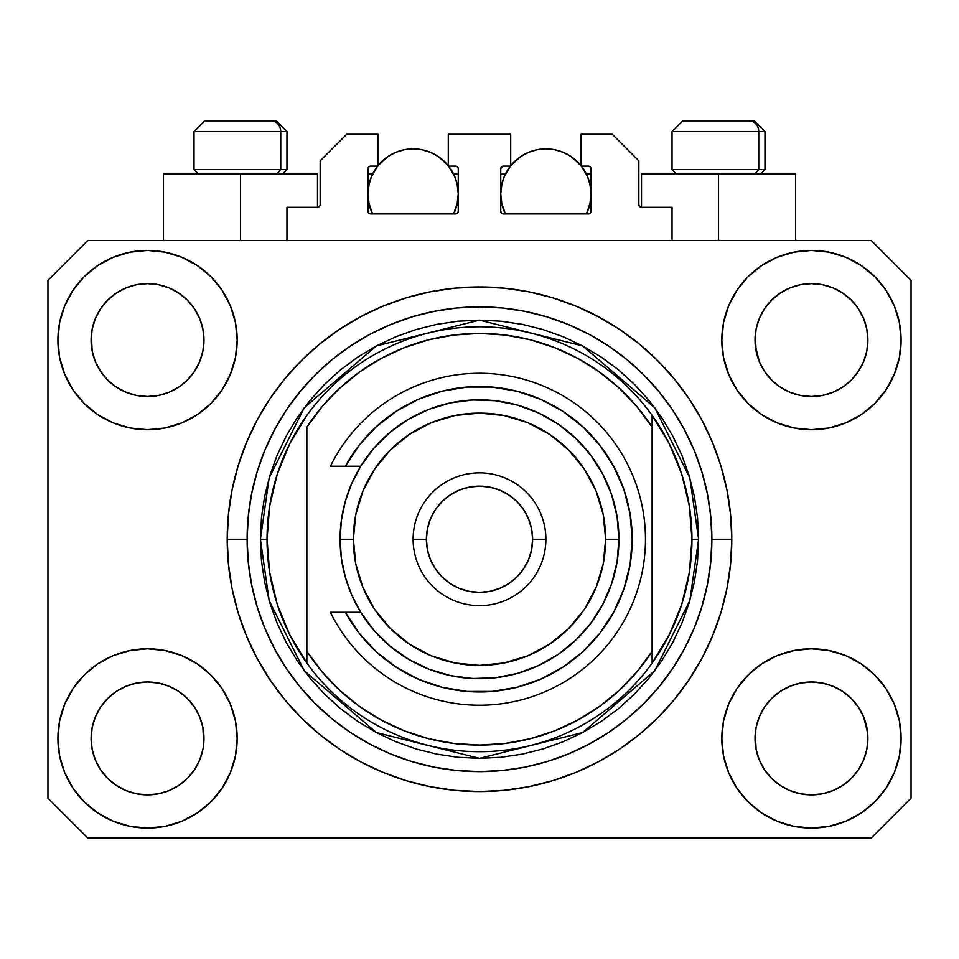 <?xml version="1.0" encoding="UTF-8"?>
<svg xmlns="http://www.w3.org/2000/svg" width="959" height="959" viewBox="0 0 959 959"><rect width="100%" height="100%" fill="white"/><g stroke="black" fill="none" stroke-linecap="round" stroke-linejoin="round"><path stroke-width="1.44" d="M286.957 240.493L286.957 207.288L317.501 207.288L286.957 207.288L286.957 240.493M320.162 204.639L320.162 160.812L320.162 204.639A2.661 2.661 0 0 1 317.501 207.288L318.52 207.084L317.501 207.288L317.501 174.094L240.493 174.094L240.493 240.493L240.493 174.094L163.474 174.094L163.474 240.493L163.474 174.094L317.501 174.094M320.162 160.812L346.714 134.26L377.918 134.26L377.918 166.123L370.618 166.123L377.918 166.123L377.918 134.26L346.714 134.26L320.162 160.812M367.956 168.784L367.956 211.28L367.956 168.784A2.661 2.661 0 0 1 370.618 166.123L369.599 166.327L370.618 166.123M370.618 213.929A2.661 2.661 0 0 1 367.956 211.28L368.736 213.15L370.618 213.929L455.597 213.929L370.618 213.929M458.258 211.28A2.661 2.661 0 0 1 455.597 213.929L457.479 213.15L458.258 211.28L458.258 168.784L458.258 211.28M455.597 166.123L448.297 166.123L455.597 166.123A2.661 2.661 0 0 1 458.258 168.784L458.054 167.765L458.258 168.784M448.297 166.123L448.297 134.26L448.297 166.123M510.703 134.26L448.297 134.26L510.703 134.26L510.703 166.123L503.403 166.123L510.703 166.123L510.703 134.26M501.521 166.902L502.384 166.327L500.742 168.784L500.742 211.28L500.742 168.784A2.661 2.661 0 0 1 503.403 166.123L502.384 166.327L503.403 166.123M503.403 213.929A2.661 2.661 0 0 1 500.742 211.28L501.521 213.15L503.403 213.929L588.382 213.929L503.403 213.929M591.044 211.28A2.661 2.661 0 0 1 588.382 213.929L590.264 213.15L591.044 211.28L591.044 168.784L591.044 211.28M588.382 166.123L581.082 166.123L588.382 166.123A2.661 2.661 0 0 1 591.044 168.784L590.84 167.765L591.044 168.784M581.082 166.123L581.082 134.26L612.286 134.26L638.838 160.812L638.838 204.639L638.838 160.812L612.286 134.26L581.082 134.26L581.082 166.123M639.042 205.658L641.499 207.288L641.499 174.094L718.507 174.094L718.507 240.493L718.507 174.094L795.526 174.094L641.499 174.094L641.499 207.288L672.043 207.288L641.499 207.288A2.661 2.661 0 0 1 638.838 204.639L639.042 205.658L638.838 204.639M672.043 207.288L672.043 240.493L672.043 207.288M589.401 166.327L590.84 167.765L589.401 166.327M457.479 166.902L458.054 167.765M368.16 167.765L369.599 166.327L368.16 167.765M319.958 205.658L318.52 207.084M822.474 284.727L811.458 283.648L822.438 284.715L811.458 283.648L822.474 284.727L833.059 287.94L842.793 293.142A56.437 56.437 0 0 0 800.453 284.727L811.458 283.648L822.474 284.727L833.059 287.94L842.817 293.154L833.059 287.94M158.547 284.727L147.542 283.648L158.511 284.715L147.542 283.648L158.547 284.727L169.132 287.94L178.877 293.142A56.437 56.437 0 0 0 147.542 283.648L158.547 284.727L169.132 287.94L178.889 293.154L169.132 287.94M194.461 769.777L199.676 760.031L202.888 749.435L199.676 760.031L194.461 769.777L199.676 760.031L194.461 769.777L187.449 778.336L194.461 769.777L187.449 778.336L178.889 785.349L187.449 778.336L178.889 785.349L169.132 790.564L178.889 785.349L169.132 790.564L158.547 793.776L147.542 794.867L136.526 793.776L125.941 790.564L116.183 785.349L125.941 790.564L116.183 785.349L107.636 778.336L100.611 769.777L95.397 760.031L92.184 749.435A56.437 56.437 0 0 0 92.184 749.447L95.397 760.031L92.184 749.435L91.105 737.915M158.523 683.072A56.437 56.437 0 0 1 158.571 683.084L169.132 686.296L178.937 691.535A56.437 56.437 0 0 0 178.901 691.511L169.12 686.284L178.889 691.511L187.449 698.524L194.461 707.083L199.676 716.829L202.888 727.425L199.676 716.829L194.461 707.083L199.676 716.829L202.888 727.425L203.704 743.956L203.967 738.43A56.437 56.437 0 0 1 147.542 794.867A56.437 56.437 0 0 1 91.105 738.43A56.437 56.437 0 0 1 147.542 681.993A56.437 56.437 0 0 1 203.967 738.43L203.967 738.526M822.438 683.072A56.437 56.437 0 0 1 822.498 683.084L833.059 686.296L842.853 691.535A56.437 56.437 0 0 0 842.829 691.511L833.047 686.284L842.817 691.511L851.34 698.5L858.389 707.083L863.603 716.829L866.816 727.425L867.895 738.43L866.816 749.435L863.603 760.031L866.816 749.435L863.603 760.031L858.389 769.777L863.603 760.031L858.389 769.777L851.364 778.336L858.389 769.777L851.364 778.336L842.817 785.349L851.364 778.336L842.817 785.349L833.059 790.564L842.817 785.349L833.059 790.564L822.474 793.776L811.458 794.867L800.453 793.776L789.868 790.564L780.111 785.349L789.868 790.564L780.111 785.349L771.551 778.336L764.539 769.777L759.324 760.031L756.112 749.435L759.324 760.031L756.112 749.435L755.296 732.904L755.033 738.43A56.437 56.437 0 0 1 811.458 681.993A56.437 56.437 0 0 1 867.895 738.43L867.619 743.956L867.895 738.43A56.437 56.437 0 0 1 811.458 794.867A56.437 56.437 0 0 1 755.033 738.43L755.033 737.915M800.429 395.42A56.437 56.437 0 0 0 800.477 395.432L789.868 392.219L780.063 386.968A56.437 56.437 0 0 0 780.099 386.992L771.551 379.98A56.437 56.437 0 0 0 771.587 380.004L764.539 371.433L759.324 361.675L756.112 351.09L755.296 334.547L755.033 340.073A56.437 56.437 0 0 1 811.458 283.648A56.437 56.437 0 0 1 867.895 340.073L867.619 345.624L867.895 340.073A56.437 56.437 0 0 1 811.458 396.511A56.437 56.437 0 0 1 755.033 340.073L755.033 339.558M100.599 371.397A56.437 56.437 0 0 0 100.611 371.421L95.397 361.675L92.184 351.09L95.397 361.675L92.184 351.09L91.381 334.547L91.105 340.073A56.437 56.437 0 0 1 147.542 283.648A56.437 56.437 0 0 1 203.967 340.073L203.704 345.624L203.967 340.073A56.437 56.437 0 0 1 147.542 396.511A56.437 56.437 0 0 1 91.105 340.073L91.105 339.558M136.502 395.42A56.437 56.437 0 0 0 136.55 395.432L125.941 392.219L116.147 386.968A56.437 56.437 0 0 0 116.171 386.992L107.636 379.98A56.437 56.437 0 0 0 107.66 380.004L100.611 371.433A56.437 56.437 0 0 0 100.647 371.469M179.021 293.238L187.449 300.167L194.461 308.726L199.676 318.484L202.888 329.069L199.676 318.484L202.888 329.069L203.967 340.073L202.888 351.09L199.676 361.675L202.888 351.09L199.676 361.675L194.461 371.433L199.676 361.675L194.461 371.433L187.449 379.98L194.437 371.469A56.437 56.437 0 0 0 194.449 371.445L187.449 379.98L178.889 387.004L187.413 380.016A56.437 56.437 0 0 0 187.449 379.98L178.889 387.004L169.132 392.219L178.889 387.004L169.132 392.219L158.547 395.42A56.437 56.437 0 0 0 158.571 395.42L147.542 396.511L136.55 395.432L125.941 392.219L136.526 395.42L147.542 396.511L158.571 395.42M780.039 386.957L771.551 379.98L764.539 371.433A56.437 56.437 0 0 0 764.563 371.469M842.949 293.238L851.364 300.167L858.389 308.726L863.603 318.484L866.816 329.069L863.603 318.484L866.816 329.069L867.895 340.073L866.816 351.09L863.603 361.675L866.816 351.09L863.603 361.675L858.389 371.433L863.603 361.675L858.389 371.433L851.364 379.98L858.353 371.469A56.437 56.437 0 0 0 858.377 371.445L851.34 380.016L842.817 387.004L851.34 380.016A56.437 56.437 0 0 0 851.364 379.98L842.817 387.004L833.059 392.219L822.474 395.42A56.437 56.437 0 0 0 822.474 395.42L811.458 396.511L800.477 395.432L789.868 392.219L800.453 395.42L811.458 396.511L822.498 395.42L833.059 392.219L842.817 387.004A56.437 56.437 0 0 0 842.853 386.968M842.769 387.028A56.437 56.437 0 0 0 842.805 387.004L833.035 392.219M237.173 738.43A89.631 89.631 0 0 1 147.542 828.061A89.631 89.631 0 0 1 57.912 738.43L59.626 720.94L64.733 704.134L73.016 688.634L84.164 675.052L97.746 663.904L113.234 655.62L130.052 650.526L147.542 648.799L165.02 650.526L181.838 655.62L197.338 663.904L210.92 675.052L222.068 688.634L230.34 704.134L235.446 720.94L237.173 738.43L235.446 755.92L230.34 772.726L222.068 788.226L210.92 801.808L197.338 812.956L181.838 821.24L165.02 826.334L147.542 828.061L130.052 826.334L113.234 821.24L97.746 812.956L84.164 801.808L73.016 788.226L64.733 772.726L59.626 755.92L57.912 738.43A89.631 89.631 0 0 1 147.542 648.799A89.631 89.631 0 0 1 237.173 738.43M901.088 738.43A89.631 89.631 0 0 1 811.458 828.061A89.631 89.631 0 0 1 721.827 738.43L723.554 720.94L728.66 704.134L736.932 688.634L748.08 675.052L761.662 663.904L777.162 655.62L793.98 650.526L811.458 648.799L828.948 650.526L845.766 655.62L861.254 663.904L874.836 675.052L885.984 688.634L894.268 704.134L899.374 720.94L901.088 738.43L899.374 755.92L894.268 772.726L885.984 788.226L874.836 801.808L861.254 812.956L845.766 821.24L828.948 826.334L811.458 828.061L793.98 826.334L777.162 821.24L761.662 812.956L748.08 801.808L736.932 788.226L728.66 772.726L723.554 755.92L721.827 738.43A89.631 89.631 0 0 1 811.458 648.799A89.631 89.631 0 0 1 901.088 738.43L899.374 755.92M901.088 340.073A89.631 89.631 0 0 1 811.458 429.704A89.631 89.631 0 0 1 721.827 340.073L723.554 322.596L728.66 305.777L736.932 290.277L748.08 276.695L761.662 265.547L777.162 257.264L793.98 252.169L811.458 250.443L828.948 252.169L845.766 257.264L861.254 265.547L874.836 276.695L885.984 290.277L894.268 305.777L899.374 322.596L901.088 340.073L899.374 357.563L894.268 374.382L885.984 389.869L874.836 403.451L861.254 414.6L845.766 422.883L828.948 427.978L811.458 429.704L793.98 427.978L777.162 422.883L761.662 414.6L748.08 403.451L736.932 389.869L728.66 374.382L723.554 357.563L721.827 340.073A89.631 89.631 0 0 1 811.458 250.443A89.631 89.631 0 0 1 901.088 340.073L899.374 357.563M237.173 340.073A89.631 89.631 0 0 1 147.542 429.704A89.631 89.631 0 0 1 57.912 340.073L59.626 322.596L64.733 305.777L73.016 290.277L84.164 276.695L97.746 265.547L113.234 257.264L130.052 252.169L147.542 250.443L165.02 252.169L181.838 257.264L197.338 265.547L210.92 276.695L222.068 290.277L230.34 305.777L235.446 322.596L237.173 340.073L235.446 357.563L230.34 374.382L222.068 389.869L210.92 403.451L197.338 414.6L181.838 422.883L165.02 427.978L147.542 429.704L130.052 427.978L113.234 422.883L97.746 414.6L84.164 403.451L73.016 389.869L64.733 374.382L59.626 357.563L57.912 340.073A89.631 89.631 0 0 1 147.542 250.443A89.631 89.631 0 0 1 237.173 340.073M731.789 539.258A252.289 252.289 0 0 1 479.5 791.547A252.289 252.289 0 0 1 227.211 539.258L228.422 514.527L232.054 490.037L238.072 466.014L246.415 442.71L257 420.33L269.731 399.088L284.475 379.201L301.102 360.86L319.443 344.233L339.33 329.476L360.572 316.758L382.953 306.173L406.268 297.829L430.279 291.812L454.77 288.18L479.5 286.957L504.23 288.18L528.721 291.812L552.732 297.829L576.047 306.173L598.428 316.758L619.67 329.476L639.557 344.233L657.898 360.86L674.525 379.201L689.269 399.088L702 420.33L712.585 442.71L720.928 466.014L726.946 490.037L730.578 514.527L731.789 539.258L730.578 563.976L726.946 588.478L720.928 612.489L712.585 635.805L702 658.186L689.269 679.416L674.525 699.303L657.898 717.644L639.557 734.282L619.67 749.027L598.428 761.758L576.047 772.343L552.732 780.686L528.721 786.692L504.23 790.324L479.5 791.547L454.77 790.324L430.279 786.692L406.268 780.686L382.953 772.343L360.572 761.758L339.33 749.027L319.443 734.282L301.102 717.644L284.475 699.303L269.731 679.416L257 658.186L246.415 635.805L238.072 612.489L232.054 588.478L228.422 563.976L227.211 539.258A252.289 252.289 0 0 1 479.5 286.957A252.289 252.289 0 0 1 731.789 539.258L711.878 539.258L731.789 539.258M756.112 351.09L759.324 361.675L755.296 345.612M116.123 386.957L107.612 379.956M764.539 371.433L759.324 361.675M866.816 749.435L867.619 743.992M203.967 738.43L203.692 743.992M178.937 691.535L187.449 698.524A56.437 56.437 0 0 0 187.413 698.5L187.473 698.548M100.635 707.047L100.647 707.035A56.437 56.437 0 0 0 100.623 707.059L95.397 716.829L100.611 707.083L107.66 698.5A56.437 56.437 0 0 0 107.636 698.524L100.611 707.083L107.636 698.524L116.183 691.511L107.66 698.5L116.183 691.511L125.941 686.296L116.183 691.511A56.437 56.437 0 0 0 116.147 691.535L125.941 686.296L136.562 683.072A56.437 56.437 0 0 0 136.502 683.084L147.542 681.993L158.547 683.084L169.12 686.284M842.853 691.535L851.364 698.524A56.437 56.437 0 0 0 851.34 698.5L851.388 698.548M764.563 707.047L764.563 707.035A56.437 56.437 0 0 0 764.551 707.059L759.324 716.829L764.539 707.083L771.587 698.5A56.437 56.437 0 0 0 771.551 698.524L764.539 707.083L771.551 698.524L780.111 691.511L771.551 698.524L780.111 691.511L789.868 686.296L780.111 691.511A56.437 56.437 0 0 0 780.063 691.535L789.868 686.296L800.489 683.072A56.437 56.437 0 0 0 800.429 683.084L811.458 681.993L822.474 683.084L833.047 686.284M842.673 293.058L851.364 300.167L858.389 308.726A56.437 56.437 0 0 0 842.829 293.166L842.745 293.106M779.979 293.238L780.135 293.13A56.437 56.437 0 0 1 789.856 287.94L780.111 293.154L771.551 300.167L764.539 308.726L759.324 318.484L756.112 329.069L759.324 318.484L764.539 308.726L771.551 300.167L780.111 293.154L789.868 287.94L800.453 284.727L811.458 283.648M178.758 293.058L187.449 300.167L194.461 308.726A56.437 56.437 0 0 0 178.901 293.166L178.818 293.106M136.526 284.727L147.542 283.648L136.526 284.727L125.941 287.94L116.207 293.13A56.437 56.437 0 0 1 125.929 287.94L136.526 284.727M116.051 293.238L107.636 300.167L100.611 308.726L95.397 318.484L92.184 329.069L95.397 318.484L100.611 308.726L107.636 300.167L116.183 293.154L125.941 287.94L116.183 293.154A56.437 56.437 0 0 0 100.623 308.714L107.636 300.167L116.207 293.13M91.105 738.43L92.184 727.425L95.397 716.829L92.184 727.425L95.397 716.829L100.611 707.083A56.437 56.437 0 0 0 100.599 707.107M756.112 749.435L755.033 738.43L756.112 727.425L759.324 716.829L756.112 727.425L759.324 716.829L764.539 707.083M866.816 727.425L863.603 716.829L867.619 732.904M871.216 838.022L87.784 838.022L47.95 798.188L47.95 280.328L87.784 240.493L871.216 240.493L911.05 280.328L911.05 798.188L871.216 838.022L911.05 798.188L911.05 280.328L871.216 240.493L87.784 240.493L47.95 280.328L47.95 798.188L87.784 838.022L871.216 838.022M674.525 379.201L657.898 360.86L639.557 344.233L657.898 360.86L674.525 379.201M528.721 291.812L504.23 288.18M319.443 344.233L301.102 360.86L284.475 379.201L301.102 360.86L319.443 344.233M257 420.33L253.931 426.24M284.475 699.303L301.102 717.644L319.443 734.282L301.102 717.644L284.475 699.303M430.279 786.692L454.77 790.324M639.557 734.282L657.898 717.644L674.525 699.303L657.898 717.644L639.557 734.282M702 658.186L705.069 652.264M59.626 322.596L57.912 340.073M73.016 389.869L75.833 393.849M91.105 340.073L92.184 329.069L95.397 318.484L100.611 308.726M100.611 371.433L95.397 361.675L100.611 371.433L107.636 379.98M755.033 340.073L756.112 329.069L759.324 318.484L764.539 308.726L771.551 300.167L780.111 293.154A56.437 56.437 0 0 0 764.551 308.714M885.984 688.634L883.167 684.654M780.111 691.511L789.868 686.296L800.477 683.072M858.401 707.107A56.437 56.437 0 0 0 858.389 707.095L863.603 716.829L858.389 707.083A56.437 56.437 0 0 0 858.353 707.035M59.626 720.94L57.912 738.43M116.183 691.511L125.941 686.296L136.55 683.072M885.984 389.869L883.167 393.849M73.016 688.634L75.833 684.654M203.704 732.904L202.888 727.425M187.449 698.524L194.461 707.083A56.437 56.437 0 0 0 194.437 707.035M194.461 707.083L199.676 716.829L194.461 707.083M158.547 683.084L147.542 681.993L136.526 683.084L126.013 686.26M822.474 683.084L811.458 681.993L800.453 683.084L789.94 686.26M800.453 284.727L789.868 287.94L780.135 293.13M92.184 351.09L91.381 345.612M169.132 392.219L158.547 395.42M203.704 345.612L202.888 351.09M91.381 732.904L92.184 727.425M202.888 329.069L203.704 334.547M194.461 308.726L199.676 318.484M91.381 334.547L92.184 329.069M867.619 345.612L866.816 351.09M851.364 698.524L858.389 707.083L863.603 716.829M755.296 732.904L756.112 727.425M866.816 329.069L867.619 334.547M858.389 308.726L863.603 318.484M755.296 334.547L756.112 329.069M780.111 785.349L771.551 778.336L764.539 769.777L759.324 760.031M833.059 790.564L822.474 793.776L811.458 794.867L800.453 793.776L789.868 790.564M92.184 749.435L91.381 743.956M116.183 785.349L107.636 778.336L100.611 769.777L95.397 760.031M169.132 790.564L158.547 793.776L147.542 794.867L136.526 793.776L125.941 790.564M202.888 749.435L199.676 760.031M758.761 169.575L754.853 174.094L758.761 169.575L764.982 169.575L758.761 169.575L758.761 131.599L758.761 169.575L672.043 169.575L758.761 169.575M754.062 120.978L749.566 120.978A10.621 9.194 90 0 1 758.761 131.599L672.043 131.599L682.664 120.978L672.043 131.599L672.043 169.575L676.551 174.094M760.475 174.094L764.982 169.575L764.982 131.599L754.361 120.978L764.982 131.599L758.761 131.599A10.621 9.194 -90 0 0 749.566 120.978L682.736 120.978M684.558 120.978L691.559 120.978M746.953 120.978L750.669 120.978M749.566 120.978L683.012 120.978M672.499 131.599L758.761 131.599M280.735 169.575L276.827 174.094L280.735 169.575L286.957 169.575L280.735 169.575L280.735 131.599L280.735 169.575L194.018 169.575L280.735 169.575M276.036 120.978L271.541 120.978A10.621 9.194 90 0 1 280.735 131.599L194.018 131.599L204.639 120.978L194.018 131.599L194.018 169.575L198.525 174.094M286.957 169.575L282.449 174.094L286.957 169.575L286.957 131.599L276.336 120.978L286.957 131.599L280.735 131.599A10.621 9.194 -90 0 0 271.541 120.978L204.711 120.978M206.533 120.978L213.533 120.978M268.928 120.978L272.644 120.978M271.541 120.978L204.986 120.978M194.473 131.599L280.735 131.599M260.404 539.258L267.046 539.258A212.454 212.454 0 0 0 652.12 663.101A212.454 212.454 0 0 0 691.954 539.258L698.596 539.258L689.833 600.598L654.781 670.713L582.604 732.568L479.5 758.353L376.396 732.568L304.219 670.713L269.167 600.598L260.404 539.258L261.459 560.727L264.612 581.993L269.839 602.851L277.079 623.098L286.273 642.53L297.326 660.979L310.141 678.241L324.574 694.172L340.505 708.617L357.779 721.42L376.216 732.472L395.659 741.667L415.894 748.919L436.753 754.134L458.03 757.298L479.5 758.353L500.97 757.298L522.247 754.134L543.106 748.919L563.341 741.667L582.784 732.472L601.221 721.42L618.495 708.617L634.426 694.172L648.859 678.241L661.674 660.979L672.727 642.53L681.921 623.098L689.161 602.851L694.388 581.993L697.541 560.727L698.596 539.258L697.541 517.776L694.388 496.51L689.161 475.652L681.921 455.405L672.727 435.973L661.674 417.537L648.859 400.263L634.426 384.331L618.495 369.886L601.221 357.084L582.784 346.031L563.341 336.837L543.106 329.596L522.247 324.37L500.97 321.217L479.5 320.162L458.03 321.217L436.753 324.37L415.894 329.596L395.659 336.837L376.216 346.031L357.779 357.084L340.505 369.886L324.574 384.331L310.141 400.263L297.326 417.537L286.273 435.973L277.079 455.405L269.839 475.652L264.612 496.51L261.459 517.776L260.404 539.258L269.167 477.906L304.219 407.791L376.396 345.935L479.5 320.162L582.604 345.935L654.781 407.791L689.833 477.906L698.596 539.258L691.954 539.258A212.454 212.454 0 0 0 306.88 415.403A212.454 212.454 0 0 1 652.12 415.403L652.12 427.175L636.884 406.628L619.214 388.119L599.387 371.96L577.714 358.378L554.518 347.602L530.171 339.774L505.033 335.027L479.5 333.432L453.967 335.027L428.829 339.774L404.482 347.602L381.286 358.378L359.613 371.96L339.786 388.119L322.116 406.628L306.88 427.175L306.88 651.341L322.116 671.887L339.786 690.384L359.613 706.543L381.286 720.125L404.482 730.914L428.829 738.73L453.967 743.477L479.5 745.071L505.033 743.477L530.171 738.73L554.518 730.914L577.714 720.125L599.387 706.543L619.214 690.384L636.884 671.887L652.12 651.341L652.12 415.403L669.226 443.645L681.753 474.202L689.389 506.328L691.954 539.258L689.389 572.175L681.753 604.302L669.226 634.858L652.12 663.101A212.454 212.454 0 0 1 306.88 663.101L306.88 651.341L306.88 663.101L289.774 634.858L277.247 604.302L269.611 572.175L267.046 539.258L260.404 539.258M227.211 539.258L247.122 539.258A232.378 232.378 0 0 1 479.5 306.88A232.378 232.378 0 0 1 711.878 539.258L710.751 562.034L707.406 584.582L701.868 606.711L694.184 628.181L684.438 648.787L672.715 668.351L659.133 686.668L643.813 703.57L626.91 718.878L608.605 732.46L589.042 744.184L568.423 753.942L546.954 761.626L524.837 767.164L502.276 770.509L479.5 771.623L456.724 770.509L434.163 767.164L412.046 761.626L390.577 753.942L369.958 744.184L350.395 732.46L332.09 718.878L315.187 703.57L299.867 686.668L286.285 668.351L274.562 648.787L264.816 628.181L257.132 606.711L251.594 584.582L248.249 562.034L247.122 539.258L248.249 516.481L251.594 493.921L257.132 471.804L264.816 450.322L274.562 429.716L286.285 410.152L299.867 391.835L315.187 374.945L332.09 359.625L350.395 346.043L369.958 334.319L390.577 324.574L412.046 316.89L434.163 311.339L456.724 307.995L479.5 306.88L502.276 307.995L524.837 311.339L546.954 316.89L568.423 324.574L589.042 334.319L608.605 346.043L626.91 359.625L643.813 374.945L659.133 391.835L672.715 410.152L684.438 429.716L694.184 450.322L701.868 471.804L707.406 493.921L710.751 516.481L711.878 539.258A232.378 232.378 0 0 1 479.5 771.623A232.378 232.378 0 0 1 247.122 539.258L227.211 539.258M306.88 427.175A205.813 205.813 0 0 1 652.12 427.175L652.12 651.341A205.813 205.813 0 0 1 306.88 651.341L306.88 427.175M652.12 663.101L652.12 651.341L652.12 663.101M528.721 786.692L504.23 790.324M257 658.186L253.931 652.264M430.279 291.812L454.77 288.18M702 420.33L705.069 426.24M306.88 415.403A212.454 212.454 0 0 0 267.046 539.258L269.611 506.328L277.247 474.202L289.774 443.645L306.88 415.403M345.396 612.286L360.728 612.286L351.821 595.275L345.336 577.198L341.404 558.414L340.073 539.258L353.356 539.258A126.144 126.144 0 0 1 479.5 413.113A126.144 126.144 0 0 1 605.644 539.258L618.927 539.258A139.427 139.427 0 0 0 479.5 399.831A139.427 139.427 0 0 0 340.073 539.258A139.427 139.427 0 0 1 479.5 399.831A139.427 139.427 0 0 1 618.927 539.258L617.105 561.722L611.674 583.611L602.803 604.338L590.696 623.362L575.688 640.18L558.162 654.374L538.574 665.546L517.452 673.41L495.323 677.773L472.787 678.516L450.43 675.615L428.829 669.142L408.558 659.277L390.145 646.27L374.058 630.471L360.728 612.286L345.396 612.286L359.229 633.348L376.336 651.832L396.259 667.272L418.436 679.212L442.279 687.351L467.141 691.451L492.339 691.415L517.177 687.231L540.996 679.02L563.149 667.008L583.012 651.521L600.07 632.964L613.832 611.866L623.949 588.79L630.123 564.36L632.197 539.258L630.123 514.144L623.949 489.713L613.832 466.637L600.07 445.539L583.012 426.995L563.149 411.495L540.996 399.483L517.177 391.272L492.339 387.088L467.141 387.052L442.279 391.152L418.436 399.292L396.259 411.243L376.336 426.671L359.229 445.168L345.396 466.218L360.728 466.218L374.058 448.033L390.145 432.233L408.558 419.227L428.829 409.361L450.43 402.888L472.787 399.987L495.323 400.73L517.452 405.094L538.574 412.969L558.162 424.142L575.688 438.323L590.696 455.141L602.803 474.166L611.674 494.892L617.105 516.781L618.927 539.258A139.427 139.427 0 0 1 479.5 678.672A139.427 139.427 0 0 1 340.073 539.258L341.404 520.102L345.336 501.305L351.821 483.228L360.728 466.218L330.447 466.218A165.979 165.979 0 0 1 583.276 409.721A165.979 165.979 0 0 1 583.276 668.783A165.979 165.979 0 0 1 330.447 612.286L345.396 612.286L330.447 612.286A165.979 165.979 0 0 0 583.276 668.783A165.979 165.979 0 0 0 583.276 409.721A165.979 165.979 0 0 0 330.447 466.218L345.396 466.218A152.697 152.697 0 0 1 576.683 421.469A152.697 152.697 0 0 1 576.683 657.047A152.697 152.697 0 0 1 345.396 612.286L330.447 612.286M413.113 539.258L426.383 539.258A53.117 53.117 0 0 1 479.5 486.141A53.117 53.117 0 0 1 532.617 539.258L545.887 539.258A66.387 66.387 0 0 0 479.5 472.859A66.387 66.387 0 0 0 413.113 539.258A66.387 66.387 0 0 1 479.5 472.859A66.387 66.387 0 0 1 545.887 539.258A66.387 66.387 0 0 1 479.5 605.644A66.387 66.387 0 0 1 413.113 539.258A66.387 66.387 0 0 0 479.5 605.644A66.387 66.387 0 0 0 545.887 539.258L532.617 539.258L531.598 528.889L528.565 518.927L523.662 509.744L517.057 501.701L509.013 495.096L499.831 490.181L489.857 487.16L479.5 486.141L469.143 487.16L459.169 490.181L449.987 495.096L441.943 501.701L435.338 509.744L430.435 518.927L427.402 528.889L426.383 539.258L427.402 549.615L430.435 559.577L435.338 568.759L441.943 576.815L449.987 583.42L459.169 588.323L469.143 591.343L479.5 592.362L489.857 591.343L499.831 588.323L509.013 583.42L517.057 576.815L523.662 568.759L528.565 559.577L531.598 549.615L532.617 539.258A53.117 53.117 0 0 1 479.5 592.362A53.117 53.117 0 0 1 426.383 539.258L413.113 539.258M391.632 664.143L401.413 670.473M412.957 676.694L423.626 681.37M576.371 657.299L584.75 649.89M609.253 619.778L614.503 610.607M628.672 571.9L630.207 563.892M601.221 447.05L594.304 438.575M496.558 387.508L485.014 386.645M447.314 389.977L436.033 392.866M423.626 397.134L412.957 401.809M401.413 408.031L391.632 414.36M353.356 539.258L355.777 563.868L362.958 587.531L374.609 609.337L390.301 628.457L409.421 644.136L431.226 655.8L454.89 662.969L479.5 665.402L504.11 662.969L527.774 655.8L549.579 644.136L568.699 628.457L584.391 609.337L596.042 587.531L603.223 563.868L605.644 539.258L603.223 514.647L596.042 490.984L584.391 469.167L568.699 450.059L549.579 434.367L527.774 422.715L504.11 415.535L479.5 413.113L454.89 415.535L431.226 422.715L409.421 434.367L390.301 450.059L374.609 469.167L362.958 490.984L355.777 514.647L353.356 539.258L340.073 539.258A139.427 139.427 0 0 0 479.5 678.672A139.427 139.427 0 0 0 618.927 539.258L605.644 539.258A126.144 126.144 0 0 1 479.5 665.402A126.144 126.144 0 0 1 353.356 539.258M330.447 466.218L345.396 466.218M369.131 183.792L367.956 194.018L368.831 202.817L372.595 213.929A45.145 45.145 0 0 1 377.606 166.123L371.397 176.732L368.831 185.207L367.956 194.018L369.131 204.243M377.918 165.727A45.145 45.145 0 0 1 448.297 165.727L438.191 156.473L430.387 152.301L421.912 149.736L413.113 148.861L404.302 149.736L395.827 152.301L388.023 156.473L377.918 165.727M457.083 204.243L458.258 194.018L457.383 185.207L454.818 176.732L448.62 166.123A45.145 45.145 0 0 1 453.619 213.929L457.383 202.817L458.258 194.018L457.083 183.792M380.579 162.694L382.102 161.196M386.968 157.204L388.503 156.161M395.42 152.481L396.954 151.858M403.104 149.988L405.237 149.556M420.977 149.556L423.123 149.988M429.26 151.858L430.807 152.481M437.712 156.161L439.246 157.204M444.113 161.196L445.635 162.694M456.46 181.395L454.182 175.269M453.619 174.094L458.258 174.094L453.619 174.094M454.182 212.766L456.46 206.629M367.956 174.094L372.595 174.094L367.956 174.094M372.044 175.269L369.754 181.395M369.754 206.629L372.044 212.766M501.917 183.792L500.742 194.018L501.617 202.817L505.381 213.929A45.145 45.145 0 0 1 510.392 166.123L504.182 176.732L501.617 185.207L500.742 194.018L501.917 204.243M510.703 165.727A45.145 45.145 0 0 1 581.082 165.727L570.977 156.473L563.173 152.301L554.698 149.736L545.887 148.861L537.088 149.736L528.613 152.301L520.809 156.473L510.703 165.727M589.869 204.243L591.044 194.018L590.169 185.207L587.603 176.732L581.394 166.123A45.145 45.145 0 0 1 586.405 213.929L590.169 202.817L591.044 194.018L589.869 183.792M513.365 162.694L514.887 161.196M519.754 157.204L521.288 156.161M528.193 152.481L529.74 151.858M535.889 149.988L538.023 149.556M553.763 149.556L555.908 149.988M562.046 151.858L563.58 152.481M570.497 156.161L572.032 157.204M576.898 161.196L578.421 162.694M589.246 181.395L586.956 175.269M586.405 174.094L591.044 174.094L586.405 174.094M586.956 212.766L589.246 206.629M500.742 174.094L505.381 174.094L500.742 174.094M504.818 175.269L502.54 181.395M502.54 206.629L504.818 212.766M795.526 174.094L795.526 240.493"/></g></svg>
